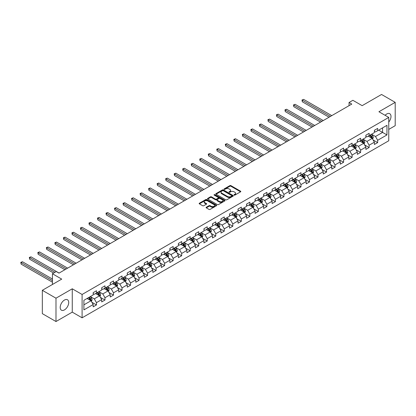<?xml version="1.0" encoding="UTF-8"?>
<svg xmlns="http://www.w3.org/2000/svg" width="416" height="416" viewBox="0 0 416 416"><rect width="100%" height="100%" fill="white"/><g stroke="black" fill="none" stroke-linecap="round" stroke-linejoin="round"><path stroke-width="0.62" d="M234.13 195.109A0.53 0.307 0 0 0 234.884 195.109L240.578 191.823A0.759 0.437 0 0 0 240.802 191.511A0.759 0.437 0 0 0 240.578 191.204L230.927 185.63A0.759 0.437 0 0 0 229.856 185.63L224.156 188.921A0.53 0.307 0 0 0 224.91 189.353L225.644 188.926A2.428 1.399 0 0 1 229.076 188.926L229.882 189.389A2.428 1.399 0 0 1 230.594 190.382A2.428 1.399 0 0 1 229.882 191.37L229.143 191.797A0.53 0.307 0 0 0 229.897 192.234L230.63 191.807A2.428 1.399 0 0 1 234.062 191.807L234.868 192.27A2.428 1.399 0 0 1 235.581 193.263A2.428 1.399 0 0 1 234.868 194.251L234.13 194.678A0.53 0.307 0 0 0 234.13 195.109L234.13 194.678M64.454 309.894A6.027 3.479 120 0 0 68.39 304.585A6.027 3.479 120 0 0 67.47 299.759A6.027 3.479 120 0 0 64.454 300.056A6.027 3.479 120 0 0 60.518 305.365A6.027 3.479 120 0 0 61.443 310.196A6.027 3.479 120 0 0 64.454 309.894M388.752 122.075A6.027 3.479 120 0 0 389.745 113.693A6.027 3.479 120 0 0 386.734 113.989A6.027 3.479 120 0 0 385.096 115.315M206.315 207.236A0.759 0.437 0 0 0 206.097 207.548A0.759 0.437 0 0 0 206.315 207.854L209.024 209.42A0.759 0.437 0 0 0 210.096 209.42L216.424 205.769A0.759 0.437 0 0 0 216.648 205.457A0.759 0.437 0 0 0 216.424 205.145L206.773 199.576A0.759 0.437 0 0 0 205.702 199.576L199.373 203.226A0.759 0.437 0 0 0 199.15 203.538A0.759 0.437 0 0 0 199.373 203.845L202.644 205.738A0.759 0.437 0 0 0 203.715 205.738L206.424 204.173A0.759 0.437 0 0 0 206.648 203.861A0.759 0.437 0 0 0 206.424 203.554L204.802 202.618A2.028 1.17 0 0 1 204.209 201.791A2.028 1.17 0 0 1 205.462 200.71A2.028 1.17 0 0 1 207.672 200.959L214.027 204.63A2.028 1.17 0 0 1 214.62 205.457A2.028 1.17 0 0 1 213.366 206.539A2.028 1.17 0 0 1 211.156 206.284L210.096 205.676A0.759 0.437 0 0 0 209.024 205.676L206.315 207.236L206.315 207.854M388.752 129.412L395.2 125.689L395.2 102.352L381.545 94.468L362.154 105.664L352.867 100.303L349.045 102.508L351.775 104.088L58.994 273.125L56.264 271.544L52.437 273.754L52.437 284.476M55.988 298.194L55.988 321.532L72.264 312.135L72.264 288.798L55.988 298.194L42.333 290.311L61.724 279.115L52.437 273.754M72.264 288.798L82.098 294.471L388.752 117.426L388.752 140.764L82.098 317.808L82.098 294.471M395.2 102.352L378.924 111.748L388.752 117.426M225.701 199.794A0.759 0.437 0 0 0 226.772 199.794L233.1 196.139A0.759 0.437 0 0 0 233.319 195.832A0.759 0.437 0 0 0 233.1 195.52L223.449 189.951A0.759 0.437 0 0 0 222.373 189.951L216.05 193.601A0.759 0.437 0 0 0 215.826 193.913A0.759 0.437 0 0 0 216.05 194.22L225.701 199.794M214.412 195.224A0.53 0.307 0 0 1 214.947 195.302L214.947 194.667L224.76 200.335A0.759 0.437 0 0 1 224.983 200.642A0.759 0.437 0 0 1 224.76 200.954L218.436 204.604A0.759 0.437 0 0 1 217.36 204.604L207.709 199.035L210.418 197.48L210.418 196.851L207.709 198.416A0.759 0.437 0 0 0 207.49 198.723A0.759 0.437 0 0 0 207.709 199.035L207.709 198.416M210.418 197.48A0.759 0.437 0 0 1 211.489 197.48L211.489 196.851A0.759 0.437 0 0 0 210.418 196.851M211.489 196.851L215.405 199.113A0.759 0.437 0 0 0 216.476 199.113L218.275 198.073A0.759 0.437 0 0 0 218.494 197.766A0.759 0.437 0 0 0 218.275 197.454L214.198 195.104A0.53 0.307 0 0 1 214.947 194.667M55.988 321.532L42.333 313.648L42.333 290.311M91.905 302.312L96.465 304.944L96.465 302.64L101.707 299.614L101.707 301.917L104.988 300.024L104.988 297.721L110.23 294.694L110.23 296.998L113.506 295.105L113.506 292.802L118.752 289.775L118.752 292.079L122.028 290.186L122.028 287.882L127.27 284.856L127.27 287.154L130.551 285.267L130.551 282.963L135.793 279.937L135.793 282.235L139.069 280.342L139.069 278.044L144.316 275.018L144.316 277.316L147.592 275.423L147.592 273.125L152.833 270.093L152.833 272.397L156.114 270.504L156.114 268.206L161.356 265.174L161.356 267.478L164.632 265.585L164.632 263.281L169.879 260.255L169.879 262.558L173.155 260.666L173.155 258.362L178.402 255.336L178.402 257.639L181.678 255.746L181.678 253.443L186.919 250.416L186.919 252.72L190.2 250.827L190.2 248.524L195.442 245.497L195.442 247.801L198.718 245.908L198.718 243.604L203.965 240.578L203.965 242.882L207.241 240.989L207.241 238.685L212.482 235.659L212.482 237.962L215.764 236.07L215.764 233.766L221.005 230.74L221.005 233.038L224.281 231.15L224.281 228.847L229.528 225.82L229.528 228.119L232.804 226.226L232.804 223.928L238.051 220.896L238.051 223.2L241.327 221.307L241.327 219.008L246.568 215.977L246.568 218.28L249.85 216.388L249.85 214.089L255.091 211.058L255.091 213.361L258.367 211.468L258.367 209.165L263.614 206.138L263.614 208.442L266.89 206.549L266.89 204.246L272.132 201.219L272.132 203.523L275.413 201.63L275.413 199.326L280.654 196.3L280.654 198.604L283.93 196.711L283.93 194.407L289.177 191.381L289.177 193.684L292.453 191.792L292.453 189.488L297.695 186.462L297.695 188.765L300.976 186.872L300.976 184.569L306.218 181.542L306.218 183.841L309.494 181.953L309.494 179.65L314.74 176.623L314.74 178.922L318.016 177.029L318.016 174.73L323.263 171.704L323.263 174.002L326.539 172.11L326.539 169.811L331.781 166.78L331.781 169.083L335.062 167.19L335.062 164.892L340.304 161.86L340.304 164.164L343.58 162.271L343.58 159.968L348.826 156.941L348.826 159.245L352.102 157.352L352.102 155.048L357.344 152.022L357.344 154.326L360.625 152.433L360.625 150.129L365.867 147.103L365.867 149.406L369.143 147.514L369.143 145.21L374.39 142.184L374.39 144.487L377.666 142.594L377.666 140.291L386.953 134.93L386.953 125.341L382.58 127.868L382.58 132.408L386.953 134.93M96.465 304.944L93.189 306.836L93.189 304.533L83.902 309.894L83.902 300.305L93.189 294.944L93.189 292.646L96.465 290.753L96.465 293.056L101.707 290.025L101.707 287.726L104.988 285.834L104.988 288.132L110.23 285.106L110.23 282.807L113.506 280.914L113.506 283.213L118.752 280.186L118.752 277.883L122.028 275.995L122.028 278.294L127.27 275.267L127.27 272.964L130.551 271.071L130.551 273.374L135.793 270.348L135.793 268.044L139.069 266.152L139.069 268.455L144.316 265.429L144.316 263.125L147.592 261.232L147.592 263.536L152.833 260.51L152.833 258.206L156.114 256.313L156.114 258.617L161.356 255.59L161.356 253.287L164.632 251.394L164.632 253.698L169.879 250.671L169.879 248.368L173.155 246.475L173.155 248.778L178.402 245.747L178.402 243.448L181.678 241.556L181.678 243.859L186.919 240.828L186.919 238.529L190.2 236.636L190.2 238.935L195.442 235.908L195.442 233.61L198.718 231.717L198.718 234.016L203.965 230.989L203.965 228.686L207.241 226.798L207.241 229.096L212.482 226.07L212.482 223.766L215.764 221.874L215.764 224.177L221.005 221.151L221.005 218.847L224.281 216.954L224.281 219.258L229.528 216.232L229.528 213.928L232.804 212.035L232.804 214.339L238.051 211.312L238.051 209.009L241.327 207.116L241.327 209.42L246.568 206.393L246.568 204.09L249.85 202.197L249.85 204.5L255.091 201.474L255.091 199.17L258.367 197.278L258.367 199.581L263.614 196.55L263.614 194.251L266.89 192.358L266.89 194.662L272.132 191.63L272.132 189.332L275.413 187.439L275.413 189.743L280.654 186.711L280.654 184.413L283.93 182.52L283.93 184.818L289.177 181.792L289.177 179.488L292.453 177.601L292.453 179.899L297.695 176.873L297.695 174.569L300.976 172.676L300.976 174.98L306.218 171.954L306.218 169.65L309.494 167.757L309.494 170.061L314.74 167.034L314.74 164.731L318.016 162.838L318.016 165.142L323.263 162.115L323.263 159.812L326.539 157.919L326.539 160.222L331.781 157.196L331.781 154.892L335.062 153L335.062 155.303L340.304 152.277L340.304 149.973L343.58 148.08L343.58 150.384L348.826 147.358L348.826 145.054L352.102 143.161L352.102 145.465L357.344 142.433L357.344 140.135L360.625 138.242L360.625 140.546L365.867 137.514L365.867 135.216L369.143 133.323L369.143 135.621L374.39 132.595L374.39 130.296L377.666 128.404L377.666 130.702L386.953 125.341M95.592 293.561L99.523 295.828L94.281 298.854L90.345 296.587M93.189 293.686L94.281 294.315L96.465 293.056M94.281 298.854L96.465 302.64M99.523 295.828L101.707 299.614M104.109 288.636L108.046 290.909L102.799 293.935L98.868 291.668M101.707 288.766L102.799 289.396L104.988 288.132M102.799 293.935L104.988 297.721M108.046 290.909L110.23 294.694M112.632 283.717L116.568 285.99L111.322 289.016L107.39 286.749M110.23 283.847L111.322 284.476L113.506 283.213M111.322 289.016L113.506 292.802M116.568 285.99L118.752 289.775M121.155 278.798L125.086 281.07L119.844 284.097L115.908 281.83M118.752 278.928L119.844 279.557L122.028 278.294M119.844 284.097L122.028 287.882M125.086 281.07L127.27 284.856M129.678 273.879L133.609 276.151L128.362 279.178L124.431 276.905M127.27 274.004L128.362 274.638L130.551 273.374M128.362 279.178L130.551 282.963M133.609 276.151L135.793 279.937M138.195 268.96L142.132 271.232L136.885 274.258L132.954 271.986M135.793 269.084L136.885 269.719L139.069 268.455M136.885 274.258L139.069 278.044M142.132 271.232L144.316 275.018M146.718 264.04L150.649 266.313L145.408 269.339L141.476 267.067M144.316 264.165L145.408 264.8L147.592 263.536M145.408 269.339L147.592 273.125M150.649 266.313L152.833 270.093M155.241 259.121L159.172 261.394L153.93 264.42L149.994 262.148M152.833 259.246L153.93 259.875L156.114 258.617M153.93 264.42L156.114 268.206M159.172 261.394L161.356 265.174M163.758 254.202L167.695 256.469L162.448 259.501L158.517 257.228M161.356 254.327L162.448 254.956L164.632 253.698M162.448 259.501L164.632 263.281M167.695 256.469L169.879 260.255M172.281 249.283L176.212 251.55L170.971 254.582L167.04 252.309M169.879 249.408L170.971 250.037L173.155 248.778M170.971 254.582L173.155 258.362M176.212 251.55L178.402 255.336M180.804 244.364L184.735 246.631L179.494 249.662L175.557 247.39M178.402 244.488L179.494 245.118L181.678 243.859M179.494 249.662L181.678 253.443M184.735 246.631L186.919 250.416M189.322 239.444L193.258 241.712L188.011 244.738L184.08 242.471M186.919 239.569L188.011 240.198L190.2 238.935M188.011 244.738L190.2 248.524M193.258 241.712L195.442 245.497M197.844 234.52L201.781 236.792L196.534 239.819L192.603 237.552M195.442 234.65L196.534 235.279L198.718 234.016M196.534 239.819L198.718 243.604M201.781 236.792L203.965 240.578M206.367 229.601L210.298 231.873L205.057 234.9L201.12 232.632M203.965 229.731L205.057 230.36L207.241 229.096M205.057 234.9L207.241 238.685M210.298 231.873L212.482 235.659M214.89 224.682L218.821 226.954L213.58 229.98L209.643 227.708M212.482 224.806L213.58 225.441L215.764 224.177M213.58 229.98L215.764 233.766M218.821 226.954L221.005 230.74M223.408 219.762L227.344 222.035L222.097 225.061L218.166 222.789M221.005 219.887L222.097 220.522L224.281 219.258M222.097 225.061L224.281 228.847M227.344 222.035L229.528 225.82M231.93 214.843L235.862 217.116L230.62 220.142L226.689 217.87M229.528 214.968L230.62 215.602L232.804 214.339M230.62 220.142L232.804 223.928M235.862 217.116L238.051 220.896M240.453 209.924L244.384 212.196L239.143 215.223L235.206 212.95M238.051 210.049L239.143 210.678L241.327 209.42M239.143 215.223L241.327 219.008M244.384 212.196L246.568 215.977M248.971 205.005L252.907 207.277L247.66 210.304L243.729 208.031M246.568 205.13L247.66 205.759L249.85 204.5M247.66 210.304L249.85 214.089M252.907 207.277L255.091 211.058M257.494 200.086L261.425 202.353L256.183 205.384L252.252 203.112M255.091 200.21L256.183 200.84L258.367 199.581M256.183 205.384L258.367 209.165M261.425 202.353L263.614 206.138M266.016 195.166L269.948 197.434L264.706 200.465L260.77 198.193M263.614 195.291L264.706 195.92L266.89 194.662M264.706 200.465L266.89 204.246M269.948 197.434L272.132 201.219M274.539 190.247L278.47 192.514L273.224 195.541L269.292 193.274M272.132 190.372L273.224 191.001L275.413 189.743M273.224 195.541L275.413 199.326M278.47 192.514L280.654 196.3M283.057 185.323L286.993 187.595L281.746 190.622L277.815 188.354M280.654 185.453L281.746 186.082L283.93 184.818M281.746 190.622L283.93 194.407M286.993 187.595L289.177 191.381M291.58 180.404L295.511 182.676L290.269 185.702L286.333 183.435M289.177 180.534L290.269 181.163L292.453 179.899M290.269 185.702L292.453 189.488M295.511 182.676L297.695 186.462M300.102 175.484L304.034 177.757L298.792 180.783L294.856 178.511M297.695 175.614L298.792 176.244L300.976 174.98M298.792 180.783L300.976 184.569M304.034 177.757L306.218 181.542M308.62 170.565L312.556 172.838L307.31 175.864L303.378 173.592M306.218 170.69L307.31 171.324L309.494 170.061M307.31 175.864L309.494 179.65M312.556 172.838L314.74 176.623M317.143 165.646L321.074 167.918L315.832 170.945L311.901 168.672M314.74 165.771L315.832 166.405L318.016 165.142M315.832 170.945L318.016 174.73M321.074 167.918L323.263 171.704M325.666 160.727L329.597 162.999L324.355 166.026L320.419 163.753M323.263 160.852L324.355 161.486L326.539 160.222M324.355 166.026L326.539 169.811M329.597 162.999L331.781 166.78M334.183 155.808L338.12 158.08L332.873 161.106L328.942 158.834M331.781 155.932L332.873 156.562L335.062 155.303M332.873 161.106L335.062 164.892M338.12 158.08L340.304 161.86M342.706 150.888L346.637 153.156L341.396 156.187L337.464 153.915M340.304 151.013L341.396 151.642L343.58 150.384M341.396 156.187L343.58 159.968M346.637 153.156L348.826 156.941M351.229 145.969L355.16 148.236L349.918 151.268L345.982 148.996M348.826 146.094L349.918 146.723L352.102 145.465M349.918 151.268L352.102 155.048M355.16 148.236L357.344 152.022M359.752 141.05L363.683 143.317L358.436 146.344L354.505 144.076M357.344 141.175L358.436 141.804L360.625 140.546M358.436 146.344L360.625 150.129M363.683 143.317L365.867 147.103M368.269 136.126L372.206 138.398L366.959 141.424L363.028 139.157M365.867 136.256L366.959 136.885L369.143 135.621M366.959 141.424L369.143 145.21M372.206 138.398L374.39 142.184M378.648 130.135L382.58 132.408L375.482 136.505L371.55 134.238M374.39 131.336L375.482 131.966L377.666 130.702M375.482 136.505L377.666 140.291M72.264 312.135L82.098 317.808M349.045 102.508L349.045 105.664M83.902 304.85L91 300.747L87.069 298.48M91 300.747L93.189 304.533M373.105 139.958L377.666 142.594M364.582 144.877L369.143 147.514M356.065 149.802L360.625 152.433M347.542 154.721L352.102 157.352M339.019 159.64L343.58 162.271M330.496 164.559L335.062 167.19M321.979 169.478L326.539 172.11M313.456 174.398L318.016 177.029M304.933 179.317L309.494 181.953M296.416 184.236L300.976 186.872M287.893 189.155L292.453 191.792M279.37 194.074L283.93 196.711M270.847 198.999L275.413 201.63M262.33 203.918L266.89 206.549M253.807 208.837L258.367 211.468M245.284 213.756L249.85 216.388M236.766 218.676L241.327 221.307M228.244 223.595L232.804 226.226M219.721 228.514L224.281 231.15M211.203 233.433L215.764 236.07M202.68 238.352L207.241 240.989M194.158 243.272L198.718 245.908M185.635 248.196L190.2 250.827M177.117 253.115L181.678 255.746M168.594 258.034L173.155 260.666M160.072 262.954L164.632 265.585M151.554 267.873L156.114 270.504M143.031 272.792L147.592 275.423M134.508 277.711L139.069 280.342M125.991 282.63L130.551 285.267M117.468 287.55L122.028 290.186M108.945 292.469L113.506 295.105M100.422 297.388L104.988 300.024M234.343 195.187L234.868 194.88A2.428 1.399 0 0 0 235.581 193.892L235.581 193.263M230.594 190.382L230.594 191.012A2.428 1.399 0 0 1 229.882 192.005L229.356 192.306M240.578 191.204L240.578 191.823L230.927 186.259A0.759 0.437 0 0 0 229.856 186.259L224.37 189.426M233.1 195.52L233.1 196.139L223.449 190.58A0.759 0.437 0 0 0 222.373 190.58L216.06 194.225L216.05 193.601M231.759 196.045A0.53 0.307 0 0 0 231.759 195.614L223.288 190.72A0.53 0.307 0 0 0 222.534 190.72L221.759 191.173A2.428 1.399 0 0 0 221.047 192.161A2.428 1.399 0 0 0 221.759 193.154L227.547 196.498A2.428 1.399 0 0 0 230.979 196.498L231.759 196.045L231.759 196.68A0.53 0.307 0 0 0 231.915 196.461L231.915 195.832M221.047 192.161L221.047 192.795A2.428 1.399 0 0 0 221.759 193.783L221.759 193.154M231.759 196.68L230.979 197.127A2.428 1.399 0 0 1 227.547 197.127L221.759 193.783M211.489 197.48L215.405 199.742A0.759 0.437 0 0 0 216.476 199.742L218.275 198.708A0.759 0.437 0 0 0 218.494 198.396L218.494 197.766M214.947 195.302L224.749 200.959M219.466 201.458A2.028 1.17 0 0 0 221.676 201.708A2.028 1.17 0 0 0 222.929 200.626A2.028 1.17 0 0 0 222.336 199.8L220.095 198.51A0.759 0.437 0 0 0 219.024 198.51L217.23 199.545A0.759 0.437 0 0 0 217.006 199.857A0.759 0.437 0 0 0 217.23 200.164L219.466 201.458L219.466 202.088A2.028 1.17 0 0 0 221.676 202.342A2.028 1.17 0 0 0 222.929 201.261L222.929 200.626M217.006 199.857L217.006 200.486A0.759 0.437 0 0 0 217.23 200.793L217.23 200.164M219.466 202.088L217.23 200.793M214.62 205.457L214.62 206.086A2.028 1.17 0 0 1 213.366 207.168A2.028 1.17 0 0 1 211.156 206.918L210.096 206.305A0.759 0.437 0 0 0 209.024 206.305L206.326 207.86M204.209 201.791L204.209 202.42A2.028 1.17 0 0 0 204.802 203.247L204.802 202.618M206.424 203.554L206.424 204.173L204.802 203.247M216.424 205.145L216.424 205.769L206.773 200.205A0.759 0.437 0 0 0 205.702 200.205L199.384 203.856M372.637 139.147L373.287 137.509A2.049 1.18 -120 0 0 372.632 135.767L371.504 134.259M369.538 136.859L368.774 135.84M331.781 115.627L303.67 99.398L302.302 100.188L302.302 101.764L329.051 117.208M369.808 135.236L370.937 136.744A2.049 1.18 60 0 1 371.524 137.977L372.18 137.597A2.049 1.18 -120 0 0 371.592 136.365L370.469 134.862M369.954 135.158L371.202 136.828A1.045 0.603 60 0 1 371.394 137.145L372.18 137.597M302.302 101.764L302 100.012L330.418 116.418M302 100.012L303.67 99.398M364.114 144.066L364.764 142.428A2.049 1.18 -120 0 0 364.109 140.686L362.981 139.183M361.015 141.778L360.251 140.759M323.263 120.552L295.147 104.317L293.779 105.108L293.779 106.683L320.528 122.127M361.291 140.161L362.419 141.664A2.049 1.18 60 0 1 363.002 142.896L363.657 142.516A2.049 1.18 -120 0 0 363.074 141.284L361.946 139.781M361.431 140.078L362.684 141.747A1.045 0.603 60 0 1 362.872 142.064L363.657 142.516M293.779 106.683L293.483 104.931L321.896 121.337M293.483 104.931L295.147 104.317M355.592 148.985L356.242 147.347A2.049 1.18 -120 0 0 355.592 145.605L354.463 144.102M352.498 146.702L351.728 145.678M314.74 125.471L286.624 109.236L285.262 110.027L285.262 111.602L312.01 127.046M352.768 145.08L353.896 146.583A2.049 1.18 60 0 1 354.484 147.815L355.139 147.436A2.049 1.18 -120 0 0 354.552 146.203L353.423 144.7M352.908 144.997L354.162 146.666A1.045 0.603 60 0 1 354.349 146.983L355.139 147.436M285.262 111.602L284.96 109.85L313.373 126.256M284.96 109.85L286.624 109.236M347.069 153.904L347.719 152.266A2.049 1.18 -120 0 0 347.069 150.524L345.94 149.022M343.975 151.622L343.21 150.597M306.218 130.39L278.101 114.156L276.739 114.946L276.739 116.522L303.488 131.966M344.245 149.999L345.374 151.502A2.049 1.18 60 0 1 345.961 152.734L346.616 152.355A2.049 1.18 -120 0 0 346.029 151.122L344.9 149.62M344.391 149.916L345.639 151.585A1.045 0.603 60 0 1 345.831 151.902L346.616 152.355M276.739 116.522L276.437 114.769L304.855 131.175M276.437 114.769L278.101 114.156M338.551 158.824L339.201 157.191A2.049 1.18 -120 0 0 338.546 155.444L337.418 153.941M335.452 156.541L334.688 155.516M297.695 135.309L269.584 119.075L268.216 119.865L268.216 121.441L294.965 136.885M335.728 154.918L336.851 156.421A2.049 1.18 60 0 1 337.438 157.654L338.094 157.274A2.049 1.18 -120 0 0 337.511 156.047L336.383 154.539M335.868 154.835L337.121 156.504A1.045 0.603 60 0 1 337.308 156.822L338.094 157.274M268.216 121.441L267.914 119.694L296.332 136.094M267.914 119.694L269.584 119.075M330.028 163.743L330.678 162.11A2.049 1.18 -120 0 0 330.023 160.363L328.9 158.86M326.934 161.46L326.165 160.436M289.177 140.228L261.061 123.994L259.693 124.784L259.693 126.36L286.442 141.804M327.205 159.838L328.333 161.34A2.049 1.18 60 0 1 328.916 162.573L329.576 162.193A2.049 1.18 -120 0 0 328.988 160.966L327.86 159.458M327.345 159.754L328.598 161.424A1.045 0.603 60 0 1 328.786 161.741L329.576 162.193M259.693 126.36L259.397 124.613L287.81 141.019M259.397 124.613L261.061 123.994M321.506 168.662L322.156 167.029A2.049 1.18 -120 0 0 321.506 165.282L320.377 163.779M318.412 166.379L317.647 165.355M280.654 145.148L252.538 128.918L251.176 129.704L251.176 131.279L277.924 146.723M318.682 164.757L319.81 166.26A2.049 1.18 60 0 1 320.398 167.492L321.053 167.112A2.049 1.18 -120 0 0 320.466 165.885L319.337 164.377M318.828 164.674L320.076 166.343A1.045 0.603 60 0 1 320.268 166.66L321.053 167.112M251.176 131.279L250.874 129.532L279.287 145.938M250.874 129.532L252.538 128.918M312.988 173.586L313.638 171.948A2.049 1.18 -120 0 0 312.983 170.206L311.854 168.698M309.889 171.298L309.124 170.274M272.132 150.067L244.02 133.838L242.653 134.623L242.653 136.198L269.402 151.642M310.164 169.676L311.288 171.184A2.049 1.18 60 0 1 311.875 172.411L312.53 172.037A2.049 1.18 -120 0 0 311.943 170.804L310.82 169.296M310.305 169.593L311.558 171.262A1.045 0.603 60 0 1 311.745 171.579L312.53 172.037M242.653 136.198L242.351 134.451L270.769 150.857M242.351 134.451L244.02 133.838M304.465 178.506L305.115 176.868A2.049 1.18 -120 0 0 304.46 175.126L303.332 173.618M301.371 176.218L300.602 175.193M263.614 154.986L235.498 138.757L234.13 139.542L234.13 141.123L260.879 156.562M301.642 174.595L302.77 176.103A2.049 1.18 60 0 1 303.352 177.33L304.008 176.956A2.049 1.18 -120 0 0 303.425 175.724L302.297 174.216M301.782 174.512L303.035 176.181A1.045 0.603 60 0 1 303.222 176.498L304.008 176.956M234.13 141.123L233.834 139.37L262.246 155.776M233.834 139.37L235.498 138.757M295.942 183.425L296.592 181.787A2.049 1.18 -120 0 0 295.942 180.045L294.814 178.537M292.848 181.137L292.084 180.118M255.091 159.905L226.975 143.676L225.612 144.461L225.612 146.042L252.361 161.486M293.119 179.514L294.247 181.022A2.049 1.18 60 0 1 294.835 182.255L295.49 181.875A2.049 1.18 -120 0 0 294.902 180.643L293.774 179.14M293.264 179.436L294.512 181.106A1.045 0.603 60 0 1 294.705 181.423L295.49 181.875M225.612 146.042L225.311 144.29L253.724 160.696M225.311 144.29L226.975 143.676M287.425 188.344L288.075 186.706A2.049 1.18 -120 0 0 287.42 184.964L286.291 183.456M284.326 186.056L283.561 185.037M246.568 164.824L218.457 148.595L217.09 149.386L217.09 150.961L243.838 166.405M284.596 184.434L285.724 185.942A2.049 1.18 60 0 1 286.312 187.174L286.967 186.794A2.049 1.18 -120 0 0 286.38 185.562L285.251 184.059M284.742 184.356L285.99 186.025A1.045 0.603 60 0 1 286.182 186.342L286.967 186.794M217.09 150.961L216.788 149.209L245.206 165.615M216.788 149.209L218.457 148.595M278.902 193.263L279.552 191.625A2.049 1.18 -120 0 0 278.897 189.883L277.768 188.38M275.803 190.975L275.038 189.956M238.046 169.744L209.934 153.514L208.567 154.305L208.567 155.88L235.316 171.324M276.078 189.358L277.207 190.861A2.049 1.18 60 0 1 277.789 192.093L278.444 191.714A2.049 1.18 -120 0 0 277.862 190.481L276.734 188.978M276.219 189.275L277.472 190.944A1.045 0.603 60 0 1 277.659 191.261L278.444 191.714M208.567 155.88L208.265 154.128L236.683 170.534M208.265 154.128L209.934 153.514M270.379 198.182L271.029 196.544A2.049 1.18 -120 0 0 270.374 194.802L269.251 193.3M267.285 195.894L266.516 194.875M229.528 174.668L201.412 158.434L200.049 159.224L200.049 160.8L226.798 176.244M267.556 194.277L268.684 195.78A2.049 1.18 60 0 1 269.272 197.012L269.927 196.633A2.049 1.18 -120 0 0 269.339 195.4L268.211 193.898M267.696 194.194L268.949 195.863A1.045 0.603 60 0 1 269.136 196.18L269.927 196.633M200.049 160.8L199.748 159.047L228.16 175.453M199.748 159.047L201.412 158.434M261.856 203.102L262.506 201.464A2.049 1.18 -120 0 0 261.856 199.722L260.728 198.219M258.762 200.819L257.998 199.794M221.005 179.587L192.889 163.353L191.526 164.143L191.526 165.719L218.275 181.163M259.033 199.196L260.161 200.699A2.049 1.18 60 0 1 260.749 201.932L261.404 201.552A2.049 1.18 -120 0 0 260.816 200.32L259.688 198.817M259.178 199.113L260.426 200.782A1.045 0.603 60 0 1 260.619 201.1L261.404 201.552M191.526 165.719L191.225 163.966L219.638 180.372M191.225 163.966L192.889 163.353M253.339 208.021L253.989 206.383A2.049 1.18 -120 0 0 253.334 204.641L252.205 203.138M250.24 205.738L249.475 204.714M212.482 184.506L184.371 168.272L183.004 169.062L183.004 170.638L209.752 186.082M250.515 204.116L251.638 205.618A2.049 1.18 60 0 1 252.226 206.851L252.881 206.471A2.049 1.18 -120 0 0 252.294 205.239L251.17 203.736M250.656 204.032L251.909 205.702A1.045 0.603 60 0 1 252.096 206.019L252.881 206.471M183.004 170.638L182.702 168.891L211.12 185.292M182.702 168.891L184.371 168.272M244.816 212.94L245.466 211.307A2.049 1.18 -120 0 0 244.811 209.56L243.688 208.057M241.722 210.657L240.952 209.633M203.965 189.426L175.848 173.191L174.481 173.982L174.481 175.557L201.23 191.001M241.992 209.035L243.121 210.538A2.049 1.18 60 0 1 243.703 211.77L244.358 211.39A2.049 1.18 -120 0 0 243.776 210.163L242.648 208.655M242.133 208.952L243.386 210.621A1.045 0.603 60 0 1 243.573 210.938L244.358 211.39M174.481 175.557L174.184 173.81L202.597 190.211M174.184 173.81L175.848 173.191M236.293 217.859L236.943 216.226A2.049 1.18 -120 0 0 236.293 214.479L235.165 212.976M233.199 215.576L232.435 214.552M195.442 194.345L167.326 178.11L165.963 178.901L165.963 180.476L192.712 195.92M233.47 213.954L234.598 215.457A2.049 1.18 60 0 1 235.186 216.689L235.841 216.31A2.049 1.18 -120 0 0 235.253 215.082L234.125 213.574M233.615 213.871L234.863 215.54A1.045 0.603 60 0 1 235.056 215.857L235.841 216.31M165.963 180.476L165.662 178.729L194.074 195.135M165.662 178.729L167.326 178.11M227.776 222.784L228.426 221.146A2.049 1.18 -120 0 0 227.77 219.404L226.642 217.896M224.676 220.496L223.912 219.471M186.919 199.264L158.808 183.035L157.44 183.82L157.44 185.396L184.189 200.84M224.952 218.873L226.075 220.381A2.049 1.18 60 0 1 226.663 221.608L227.318 221.234A2.049 1.18 -120 0 0 226.73 220.002L225.607 218.494M225.092 218.79L226.34 220.459A1.045 0.603 60 0 1 226.533 220.776L227.318 221.234M157.44 185.396L157.139 183.648L185.557 200.054M157.139 183.648L158.808 183.035M219.253 227.703L219.903 226.065A2.049 1.18 -120 0 0 219.248 224.323L218.119 222.815M216.154 225.415L215.389 224.39M178.402 204.183L150.285 187.954L148.918 188.739L148.918 190.32L175.666 205.759M216.429 223.792L217.558 225.3A2.049 1.18 60 0 1 218.14 226.528L218.795 226.153A2.049 1.18 -120 0 0 218.213 224.921L217.084 223.413M216.57 223.709L217.823 225.378A1.045 0.603 60 0 1 218.01 225.696L218.795 226.153M148.918 190.32L148.621 188.568L177.034 204.974M148.621 188.568L150.285 187.954M210.73 232.622L211.38 230.984A2.049 1.18 -120 0 0 210.73 229.242L209.602 227.734M207.636 230.334L206.872 229.315M169.879 209.102L141.762 192.873L140.4 193.658L140.4 195.239L167.149 210.678M207.906 228.712L209.035 230.22A2.049 1.18 60 0 1 209.622 231.452L210.278 231.072A2.049 1.18 -120 0 0 209.69 229.84L208.562 228.337M208.052 228.628L209.3 230.303A1.045 0.603 60 0 1 209.492 230.615L210.278 231.072M140.4 195.239L140.098 193.487L168.511 209.893M140.098 193.487L141.762 192.873M202.212 237.541L202.857 235.903A2.049 1.18 -120 0 0 202.207 234.161L201.079 232.653M199.113 235.253L198.349 234.234M161.356 214.022L133.245 197.792L131.877 198.578L131.877 200.158L158.626 215.602M199.384 233.631L200.512 235.139A2.049 1.18 60 0 1 201.1 236.371L201.755 235.992A2.049 1.18 -120 0 0 201.167 234.759L200.039 233.256M199.529 233.553L200.777 235.222A1.045 0.603 60 0 1 200.97 235.539L201.755 235.992M131.877 200.158L131.576 198.406L159.994 214.812M131.576 198.406L133.245 197.792M193.69 242.46L194.34 240.822A2.049 1.18 -120 0 0 193.684 239.08L192.556 237.578M190.59 240.172L189.826 239.153M152.833 218.941L124.722 202.712L123.354 203.502L123.354 205.078L150.103 220.522M190.866 238.555L191.994 240.058A2.049 1.18 60 0 1 192.577 241.29L193.232 240.911A2.049 1.18 -120 0 0 192.65 239.678L191.521 238.176M191.006 238.472L192.26 240.141A1.045 0.603 60 0 1 192.447 240.458L193.232 240.911M123.354 205.078L123.053 203.325L151.471 219.731M123.053 203.325L124.722 202.712M185.167 247.38L185.817 245.742A2.049 1.18 -120 0 0 185.162 244L184.038 242.497M182.073 245.092L181.303 244.072M144.316 223.865L116.199 207.631L114.837 208.421L114.837 209.997L141.586 225.441M182.343 243.474L183.472 244.977A2.049 1.18 60 0 1 184.054 246.21L184.714 245.83A2.049 1.18 -120 0 0 184.127 244.598L182.998 243.095M182.484 243.391L183.737 245.06A1.045 0.603 60 0 1 183.924 245.378L184.714 245.83M114.837 209.997L114.535 208.244L142.948 224.65M114.535 208.244L116.199 207.631M176.644 252.299L177.294 250.661A2.049 1.18 -120 0 0 176.644 248.919L175.516 247.416M173.55 250.016L172.786 248.992M135.793 228.784L107.676 212.55L106.314 213.34L106.314 214.916L133.063 230.36M173.82 248.394L174.949 249.896A2.049 1.18 60 0 1 175.536 251.129L176.192 250.749A2.049 1.18 -120 0 0 175.604 249.517L174.476 248.014M173.966 248.31L175.214 249.98A1.045 0.603 60 0 1 175.406 250.297L176.192 250.749M106.314 214.916L106.012 213.164L134.425 229.57M106.012 213.164L107.676 212.55M168.126 257.218L168.776 255.58A2.049 1.18 -120 0 0 168.121 253.838L166.993 252.335M165.027 254.935L164.263 253.911M127.27 233.704L99.159 217.469L97.791 218.26L97.791 219.835L124.54 235.279M165.303 253.313L166.426 254.816A2.049 1.18 60 0 1 167.014 256.048L167.669 255.668A2.049 1.18 -120 0 0 167.081 254.436L165.958 252.933M165.443 253.23L166.696 254.899A1.045 0.603 60 0 1 166.884 255.216L167.669 255.668M97.791 219.835L97.49 218.088L125.908 234.489M97.49 218.088L99.159 217.469M159.604 262.137L160.254 260.504A2.049 1.18 -120 0 0 159.598 258.757L158.475 257.254M156.51 259.854L155.74 258.83M118.752 238.623L90.636 222.388L89.268 223.179L89.268 224.754L116.017 240.198M156.78 258.232L157.908 259.735A2.049 1.18 60 0 1 158.491 260.967L159.146 260.588A2.049 1.18 -120 0 0 158.564 259.36L157.435 257.852M156.92 258.149L158.174 259.818A1.045 0.603 60 0 1 158.361 260.135L159.146 260.588M89.268 224.754L88.972 223.007L117.385 239.408M88.972 223.007L90.636 222.388M151.081 267.056L151.731 265.424A2.049 1.18 -120 0 0 151.081 263.676L149.952 262.174M147.987 264.774L147.222 263.749M110.23 243.542L82.113 227.308L80.751 228.098L80.751 229.674L107.5 245.118M148.257 263.151L149.386 264.654A2.049 1.18 60 0 1 149.973 265.886L150.628 265.507A2.049 1.18 -120 0 0 150.041 264.28L148.912 262.772M148.403 263.068L149.651 264.737A1.045 0.603 60 0 1 149.843 265.054L150.628 265.507M80.751 229.674L80.449 227.926L108.862 244.332M80.449 227.926L82.113 227.308M142.563 271.981L143.213 270.343A2.049 1.18 -120 0 0 142.558 268.601L141.43 267.093M139.464 269.693L138.7 268.668M101.707 248.461L73.596 232.232L72.228 233.017L72.228 234.593L98.977 250.037M139.734 268.07L140.863 269.578A2.049 1.18 60 0 1 141.45 270.806L142.106 270.431A2.049 1.18 -120 0 0 141.518 269.199L140.395 267.691M139.88 267.987L141.128 269.656A1.045 0.603 60 0 1 141.32 269.974L142.106 270.431M72.228 234.593L71.926 232.846L100.344 249.252M71.926 232.846L73.596 232.232M134.04 276.9L134.69 275.262A2.049 1.18 -120 0 0 134.035 273.52L132.907 272.012M130.941 274.612L130.177 273.588M93.189 253.38L65.073 237.151L63.705 237.936L63.705 239.512L90.454 254.956M131.217 272.99L132.345 274.498A2.049 1.18 60 0 1 132.928 275.725L133.583 275.35A2.049 1.18 -120 0 0 133 274.118L131.872 272.61M131.357 272.906L132.61 274.576A1.045 0.603 60 0 1 132.798 274.893L133.583 275.35M63.705 239.512L63.409 237.765L91.822 254.171M63.409 237.765L65.073 237.151M125.518 281.819L126.168 280.181A2.049 1.18 -120 0 0 125.518 278.439L124.389 276.931M122.424 279.531L121.654 278.512M84.666 258.3L56.55 242.07L55.188 242.856L55.188 244.436L81.936 259.875M122.694 277.909L123.822 279.417A2.049 1.18 60 0 1 124.41 280.644L125.065 280.27A2.049 1.18 -120 0 0 124.478 279.037L123.349 277.534M122.84 277.826L124.088 279.5A1.045 0.603 60 0 1 124.275 279.812L125.065 280.27M55.188 244.436L54.886 242.684L83.299 259.09M54.886 242.684L56.55 242.07M116.995 286.738L117.645 285.1A2.049 1.18 -120 0 0 116.995 283.358L115.866 281.85M113.901 284.45L113.136 283.431M76.144 263.219L48.027 246.99L46.665 247.775L46.665 249.356L73.414 264.8M114.171 282.828L115.3 284.336A2.049 1.18 60 0 1 115.887 285.568L116.542 285.189A2.049 1.18 -120 0 0 115.955 283.956L114.826 282.454M114.317 282.75L115.565 284.419A1.045 0.603 60 0 1 115.757 284.736L116.542 285.189M46.665 249.356L46.363 247.603L74.781 264.009M46.363 247.603L48.027 246.99M108.477 291.658L109.127 290.02A2.049 1.18 -120 0 0 108.472 288.278L107.344 286.77M105.378 289.37L104.614 288.35M67.621 268.138L39.51 251.909L38.142 252.699L38.142 254.275L64.891 269.719M105.654 287.747L106.777 289.255A2.049 1.18 60 0 1 107.364 290.488L108.02 290.108A2.049 1.18 -120 0 0 107.437 288.876L106.309 287.373M105.794 287.669L107.047 289.338A1.045 0.603 60 0 1 107.234 289.656L108.02 290.108M38.142 254.275L37.84 252.522L66.258 268.928M37.84 252.522L39.51 251.909M99.954 296.577L100.604 294.939A2.049 1.18 -120 0 0 99.949 293.197L98.826 291.694M96.86 294.289L96.091 293.27M59.103 273.062L30.987 256.828L29.619 257.618L29.619 259.194L53.638 273.062M97.131 292.672L98.259 294.174A2.049 1.18 60 0 1 98.842 295.407L99.502 295.027A2.049 1.18 -120 0 0 98.914 293.795L97.786 292.292M97.271 292.588L98.524 294.258A1.045 0.603 60 0 1 98.712 294.575L99.502 295.027M29.619 259.194L29.323 257.442L55.006 272.272M29.323 257.442L30.987 256.828M91.432 301.496L92.082 299.858A2.049 1.18 -120 0 0 91.432 298.116L90.303 296.613M88.338 299.208L87.573 298.189M52.437 279.053L22.464 261.747L21.102 262.538L21.102 264.113L52.437 282.204M88.608 297.591L89.736 299.094A2.049 1.18 60 0 1 90.324 300.326L90.979 299.946A2.049 1.18 -120 0 0 90.392 298.714L89.263 297.211M88.754 297.508L90.002 299.177A1.045 0.603 60 0 1 90.194 299.494L90.979 299.946M21.102 264.113L20.8 262.361L52.437 280.628M20.8 262.361L22.464 261.747M234.868 194.88L234.868 194.251M229.143 192.234L229.143 191.797M229.882 192.005L229.882 191.37M224.156 189.353L224.156 188.921M229.856 186.259L229.856 185.63M230.927 186.259L230.927 185.63M222.373 190.58L222.373 189.951M223.449 190.58L223.449 189.951M227.547 197.127L227.547 196.498M230.979 197.127L230.979 196.498M215.405 199.742L215.405 199.113M216.476 199.742L216.476 199.113M218.275 198.708L218.275 198.073M224.76 200.954L224.76 200.335M209.024 206.305L209.024 205.676M210.096 206.305L210.096 205.676M211.156 206.918L211.156 206.284M199.373 203.845L199.373 203.226M205.702 200.205L205.702 199.576M206.773 200.205L206.773 199.576M372.003 138.284L373.272 137.55M371.592 136.365L372.632 135.767M370.136 137.207L370.937 136.744M363.48 143.203L364.749 142.47M363.074 141.284L364.109 140.686M361.618 142.126L362.419 141.664M354.957 148.122L356.231 147.389M354.552 146.203L355.592 145.605M353.096 147.046L353.896 146.583M346.44 153.041L347.708 152.308M346.029 151.122L347.069 150.524M344.573 151.965L345.374 151.502M337.917 157.96L339.186 157.227M337.511 156.047L338.546 155.444M336.055 156.884L336.851 156.421M329.394 162.88L330.663 162.146M328.988 160.966L330.023 160.363M327.532 161.803L328.333 161.34M320.876 167.799L322.145 167.066M320.466 165.885L321.506 165.282M319.01 166.722L319.81 166.26M312.354 172.718L313.622 171.985M311.943 170.804L312.983 170.206M310.487 171.642L311.288 171.184M303.831 177.642L305.1 176.904M303.425 175.724L304.46 175.126M301.969 176.566L302.77 176.103M295.308 182.562L296.582 181.828M294.902 180.643L295.942 180.045M293.446 181.485L294.247 181.022M286.79 187.481L288.059 186.748M286.38 185.562L287.42 184.964M284.924 186.404L285.724 185.942M278.268 192.4L279.536 191.667M277.862 190.481L278.897 189.883M276.406 191.324L277.207 190.861M269.745 197.319L271.019 196.586M269.339 195.4L270.374 194.802M267.883 196.243L268.684 195.78M261.227 202.238L262.496 201.505M260.816 200.32L261.856 199.722M259.36 201.162L260.161 200.699M252.704 207.158L253.973 206.424M252.294 205.239L253.334 204.641M250.838 206.081L251.638 205.618M244.182 212.077L245.45 211.344M243.776 210.163L244.811 209.56M242.32 211L243.121 210.538M235.659 216.996L236.933 216.263M235.253 215.082L236.293 214.479M233.797 215.92L234.598 215.457M227.141 221.915L228.41 221.182M226.73 220.002L227.77 219.404M225.274 220.839L226.075 220.381M218.618 226.834L219.887 226.101M218.213 224.921L219.248 224.323M216.757 225.763L217.558 225.3M210.096 231.759L211.37 231.026M209.69 229.84L210.73 229.242M208.234 230.682L209.035 230.22M201.578 236.678L202.847 235.945M201.167 234.759L202.207 234.161M199.711 235.602L200.512 235.139M193.055 241.597L194.324 240.864M192.65 239.678L193.684 239.08M191.194 240.521L191.994 240.058M184.532 246.516L185.801 245.783M184.127 244.598L185.162 244M182.671 245.44L183.472 244.977M176.015 251.436L177.284 250.702M175.604 249.517L176.644 248.919M174.148 250.359L174.949 249.896M167.492 256.355L168.761 255.622M167.081 254.436L168.121 253.838M165.625 255.278L166.426 254.816M158.969 261.274L160.238 260.541M158.564 259.36L159.598 258.757M157.108 260.198L157.908 259.735M150.446 266.193L151.72 265.46M150.041 264.28L151.081 263.676M148.585 265.117L149.386 264.654M141.929 271.112L143.198 270.379M141.518 269.199L142.558 268.601M140.062 270.036L140.863 269.578M133.406 276.032L134.675 275.298M133 274.118L134.035 273.52M131.544 274.955L132.345 274.498M124.883 280.956L126.157 280.223M124.478 279.037L125.518 278.439M123.022 279.88L123.822 279.417M116.366 285.875L117.634 285.142M115.955 283.956L116.995 283.358M114.499 284.799L115.3 284.336M107.843 290.794L109.112 290.061M107.437 288.876L108.472 288.278M105.981 289.718L106.777 289.255M99.32 295.714L100.589 294.98M98.914 293.795L99.949 293.197M97.458 294.637L98.259 294.174M90.802 300.633L92.071 299.9M90.392 298.714L91.432 298.116M88.936 299.556L89.736 299.094"/></g></svg>
